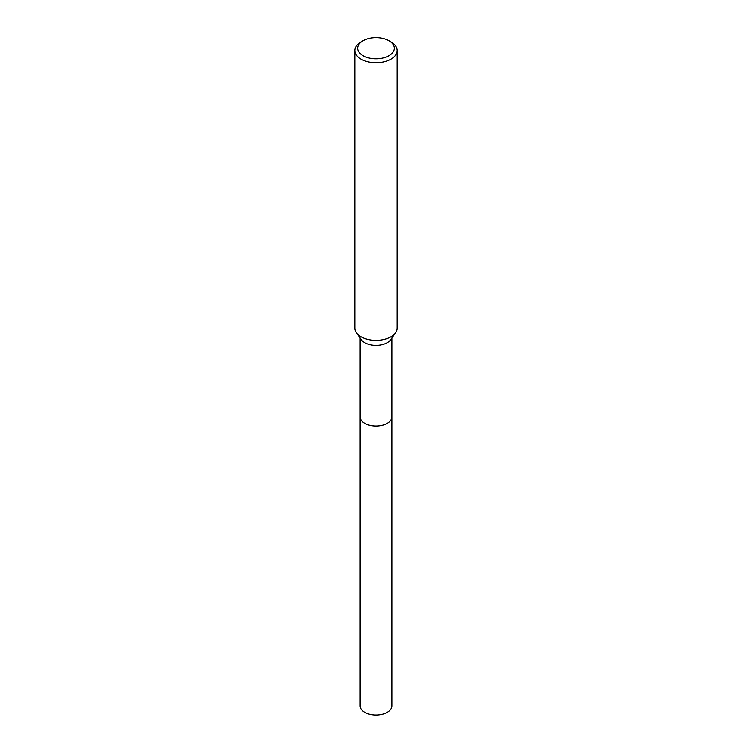 <?xml version="1.0" encoding="UTF-8"?>
<svg xmlns="http://www.w3.org/2000/svg" width="752" height="752" viewBox="0 0 752 752"><rect width="100%" height="100%" fill="white"/><g stroke="black" fill="none" stroke-linecap="round" stroke-linejoin="round"><path stroke-width="1.13" d="M391.877 416.589A15.877 9.165 180 0 1 391.877 416.862A15.877 9.165 180 0 1 387.224 423.338A15.877 9.165 180 0 1 369.928 425.322A15.877 9.165 180 0 1 360.123 416.862A15.877 9.165 180 0 1 360.123 416.589M391.877 416.674A15.877 9.165 180 0 1 387.224 423.348A15.877 9.165 180 0 1 369.768 425.294A15.877 9.165 180 0 1 360.123 416.674M388.972 40.702L390.965 41.858A21.169 12.22 180 0 1 397.169 50.497L397.169 328.154A21.169 12.22 180 0 1 395.59 332.779L390.692 339.688A15.877 9.165 180 0 1 387.224 342.696A15.877 9.165 180 0 1 361.308 339.688L356.41 332.779A21.169 12.22 180 0 1 354.831 328.154L354.831 50.497A21.169 12.22 180 0 1 361.035 41.858L363.028 40.702A18.339 10.594 180 0 1 388.972 40.702A18.339 10.594 180 0 1 388.972 55.676A18.339 10.594 180 0 1 363.028 55.676A18.339 10.594 180 0 1 363.028 40.702L361.035 41.858M395.59 332.779A21.169 12.22 180 0 1 390.965 336.793A21.169 12.22 180 0 1 356.41 332.779M397.169 50.497A21.169 12.22 180 0 1 390.965 59.135A21.169 12.22 180 0 1 367.897 61.786A21.169 12.22 180 0 1 354.831 50.497M360.123 416.862A15.877 9.165 180 0 0 364.767 423.348A15.877 9.165 180 0 0 382.082 425.331A15.877 9.165 180 0 0 391.877 416.862L391.877 705.931A15.877 9.165 180 0 1 382.072 714.4A15.877 9.165 180 0 1 364.776 712.417A15.877 9.165 180 0 1 360.123 705.931L360.123 338.024M391.877 416.862L391.877 338.024"/></g></svg>
